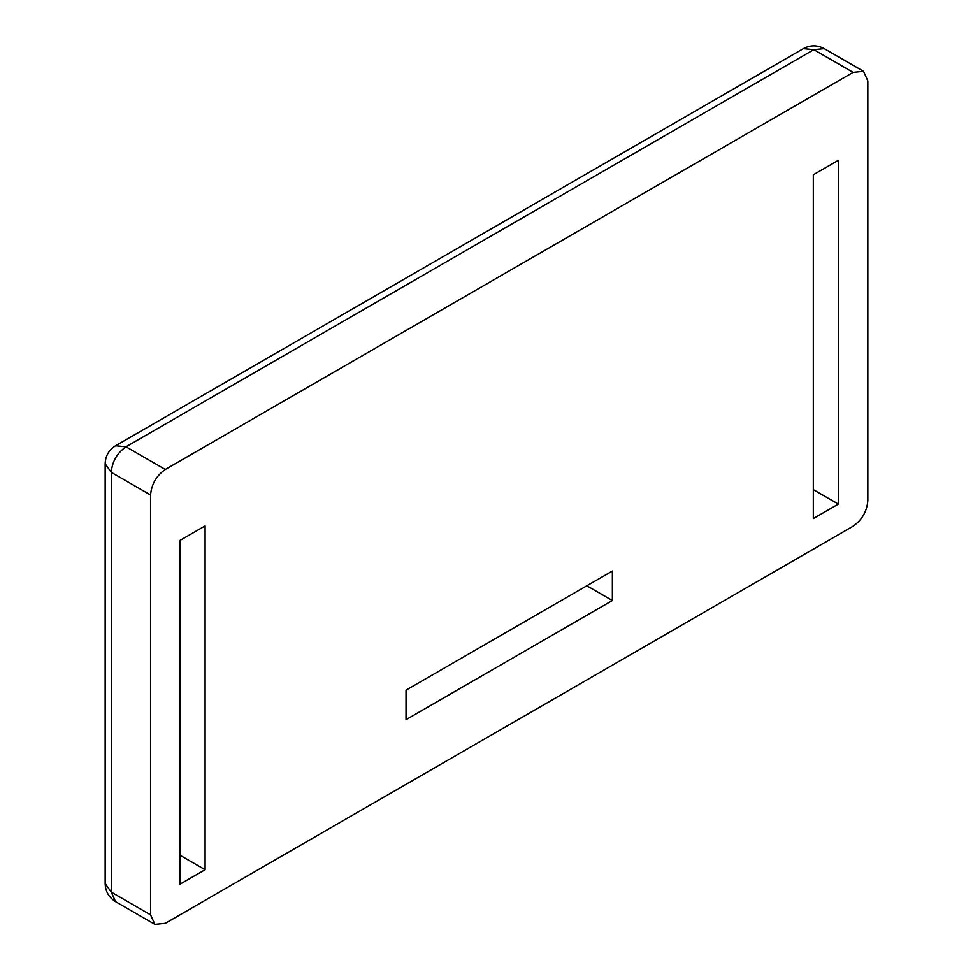<?xml version="1.0" encoding="UTF-8"?>
<svg xmlns="http://www.w3.org/2000/svg" width="973" height="973" viewBox="0 0 973 973"><rect width="100%" height="100%" fill="white"/><g stroke="black" fill="none" stroke-linecap="round" stroke-linejoin="round"><path stroke-width="1.46" d="M115.568 445.756L125.991 446.789L813.805 49.684L803.382 48.65C810.339 44.928 817.284 44.928 824.228 48.65L863.538 71.345L867.843 80.881L867.843 500.681C866.907 511.494 861.993 519.996 853.114 526.211L165.301 923.316L154.877 924.35L150.56 914.802L111.263 892.119L111.263 472.319L105.157 463.805C105.388 455.984 108.867 449.964 115.568 445.756L803.382 48.65M863.538 71.345L853.114 72.379L813.805 49.684L824.228 48.65M105.157 883.606L111.263 892.119L115.568 901.655C108.867 897.447 105.388 891.426 105.157 883.606L105.157 463.805M165.301 469.473C156.41 475.688 151.496 484.201 150.56 495.002L111.263 472.319C112.199 461.506 117.113 453.004 125.991 446.789L165.301 469.473L853.114 72.379M150.56 495.002L150.56 914.802M205.096 525.919L205.096 869.704L180.041 884.177L180.041 540.392L205.096 525.919M612.382 600.523L406.033 719.655L406.033 690.161L612.382 571.029L612.382 600.523L586.828 585.782M838.373 160.302L838.373 504.087L813.319 518.56L813.319 174.775L838.373 160.302M205.096 869.704L180.041 855.243M838.373 504.087L813.319 489.626M115.568 901.655L154.877 924.35"/></g></svg>
